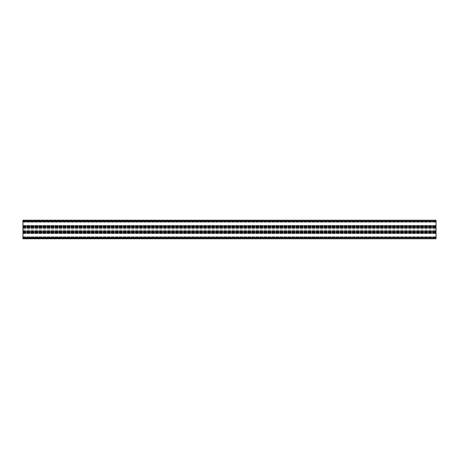 <?xml version="1.0" encoding="UTF-8"?>
<svg xmlns="http://www.w3.org/2000/svg" width="459" height="459" viewBox="0 0 459 459"><rect width="100%" height="100%" fill="white"/><g stroke="black" fill="none" stroke-linecap="round" stroke-linejoin="round"><path stroke-width="0.34" stroke-dasharray="2.29 1.72" d="M22.95 238.479L22.95 238.175L436.05 238.175L436.05 238.669L436.05 238.175L22.95 238.175L22.95 238.669L22.95 238.175L436.05 238.175L22.95 238.175L22.95 238.669L436.05 238.669L436.05 236.936L436.05 238.669L22.95 238.669L22.95 237.142L22.95 238.669L436.05 238.669L22.95 238.479M22.95 236.936L436.05 236.81L436.05 237.142L436.05 233.298L436.05 236.936L22.95 236.936L436.05 236.936L22.95 236.936L22.95 238.669L436.05 238.669L22.95 238.669L22.95 236.936L436.05 236.936L22.95 236.936L436.05 236.936L22.95 236.936L22.95 233.298L22.95 236.936L436.05 236.936L22.95 236.936M22.95 233.298L436.05 233.298L436.05 232.472L436.05 237.969L436.05 232.719L436.05 233.298L22.95 233.298L22.95 236.81L22.95 233.298L436.05 233.298L22.95 233.298L22.95 232.472L436.05 232.472L22.95 232.472L22.95 237.969L436.05 237.969L436.05 237.555L436.05 237.969L22.95 237.969L22.95 237.555L22.95 237.969L436.05 237.969L22.95 237.969L22.95 233.138L436.05 233.138L436.05 233.551L436.05 233.138L22.95 233.138L22.95 237.555L22.95 232.719L22.95 233.298L436.05 233.298L22.95 233.298M22.95 231.256L436.05 231.256L436.05 226.689L436.05 232.311L436.05 226.689L436.05 231.256L22.95 231.256L22.95 226.689L22.95 232.311L436.05 232.311L22.95 232.311L22.95 231.256L22.95 232.311L22.95 231.485L436.05 231.485L22.95 231.485L22.95 227.515L436.05 227.515L22.95 227.515L22.95 226.689L436.05 226.689L22.95 226.689L436.05 226.689L22.95 226.689L22.95 227.744L436.05 227.744L22.95 227.744L436.05 227.871L22.95 227.871L22.95 231.129L436.05 231.129L22.95 231.256L436.05 231.256M22.95 229.5L22.95 227.951L22.95 229.5M436.05 229.5L436.05 227.951L436.05 229.5M22.95 233.138L436.05 233.138L22.95 233.138L22.95 233.551L22.95 233.138L436.05 233.138L22.95 233.138M22.95 227.744L436.05 227.744M22.95 226.689L436.05 226.689M22.95 232.311L436.05 232.311M22.95 220.521L22.95 220.825L436.05 220.825L436.05 220.331L436.05 220.825L22.95 220.825L22.95 220.331L22.95 220.825L436.05 220.825L22.95 220.825L22.95 220.331L436.05 220.331L436.05 222.064L436.05 220.331L22.95 220.331L22.95 221.858L22.95 220.331L436.05 220.331L22.95 220.521M22.95 222.064L436.05 222.19L436.05 221.858L436.05 225.702L436.05 222.064L22.95 222.064L436.05 222.064L22.95 222.064L22.95 220.331L436.05 220.331L22.95 220.331L22.95 222.064L436.05 222.064L22.95 222.064L436.05 222.064L22.95 222.064L22.95 225.702L22.95 222.064L436.05 222.064L22.95 222.064M22.95 225.702L436.05 225.702L436.05 232.719L436.05 221.031L436.05 226.528L436.05 225.702L22.95 225.702L22.95 232.719L22.95 221.031L436.05 221.031L436.05 225.862L436.05 221.031L22.95 221.031L22.95 225.702L22.95 222.19L22.95 225.702L436.05 225.702L22.95 225.702L22.95 226.528L436.05 226.528L22.95 226.528L22.95 225.702L436.05 225.702L22.95 225.702M22.95 225.862L436.05 225.862L436.05 225.449L436.05 225.862L22.95 225.862L22.95 225.449L22.95 225.862L436.05 225.862L22.95 225.862L22.95 221.031L436.05 221.031L22.95 221.031L22.95 225.862L436.05 225.862L22.95 225.862M22.95 232.472L436.05 232.472L22.95 232.472M22.95 238.669L436.05 238.669L22.95 238.669M22.95 237.969L436.05 237.969L22.95 237.969L22.95 237.555L22.95 237.969M22.95 226.528L436.05 226.528L22.95 226.528M22.95 220.331L436.05 220.331L22.95 220.331M22.95 221.031L436.05 221.031L22.95 221.031L22.95 221.445L22.95 221.031M22.95 220.205L436.05 220.205L436.05 238.795L22.95 238.795L22.95 220.205M22.95 237.142L436.05 237.142L22.95 237.142M22.95 236.81L436.05 236.81L22.95 236.81M22.95 231.462L436.05 231.462L22.95 231.462M22.95 232.185L436.05 232.185L22.95 232.185M22.95 226.815L436.05 226.815L22.95 226.815M22.95 227.538L436.05 227.538L22.95 227.538M22.95 228.06L436.05 228.06L22.95 228.06M22.95 228.794L436.05 228.794L22.95 228.794M22.95 230.206L436.05 230.206L22.95 230.206M22.95 230.94L436.05 230.94L22.95 230.94M22.95 237.555L436.05 237.555L22.95 237.555M22.95 233.551L436.05 233.551L22.95 233.551M22.95 221.858L436.05 221.858L22.95 221.858M22.95 222.19L436.05 222.19L22.95 222.19M22.95 221.445L436.05 221.445L22.95 221.445M22.95 225.449L436.05 225.449L22.95 225.449M22.95 232.719L436.05 232.719L22.95 232.719M22.95 232.455L436.05 232.455L22.95 232.455M22.95 231.875L436.05 231.875L22.95 231.875M22.95 227.125L436.05 227.125L22.95 227.125M22.95 226.545L436.05 226.545L22.95 226.545M22.95 226.281L436.05 226.281L22.95 226.281M22.95 221.238L436.05 221.238M22.95 237.762L436.05 237.762M22.95 231.049L436.05 231.049L22.95 231.049M22.95 227.951L436.05 227.951L22.95 227.951M22.95 238.175L436.05 238.175M22.95 220.825L436.05 220.825"/><path stroke-width="0.69" d="M22.95 220.205L22.95 238.795L436.05 238.795L436.05 220.205L22.95 220.205M22.95 221.238L436.05 221.238M22.95 237.762L436.05 237.762"/></g></svg>

